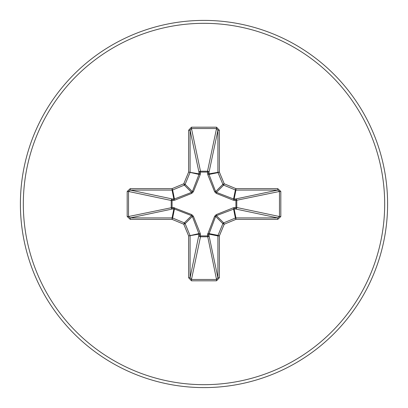 <?xml version="1.0" encoding="UTF-8"?>
<svg xmlns="http://www.w3.org/2000/svg" width="408" height="408" viewBox="0 0 408 408"><rect width="100%" height="100%" fill="white"/><g stroke="black" fill="none" stroke-linecap="round" stroke-linejoin="round"><path stroke-width="0.61" d="M234.636 207.529A1.464 0.5 -88.2 0 1 234.136 208.932L216.429 215.643L215.643 216.429L208.932 234.136A1.464 0.5 -1.8 0 1 207.529 234.636L214.623 216.25L216.25 214.623L233.514 207.723L235.921 207.57L235.921 200.43L233.514 200.277L216.25 193.377L214.623 191.75L207.723 174.486L207.57 172.079A1.464 0.5 -178.2 0 1 208.972 172.574L209.008 174.425L215.643 191.571L216.429 192.357L233.575 198.992L235.426 199.028A1.464 1.346 -101.9 0 1 236.778 200.486L236.778 207.514L279.465 216.531L280.816 216.531L277.756 219.366L235.926 219.366L224.216 224.216L219.366 235.926L219.366 277.756L216.531 280.816L191.469 280.816L188.634 277.756L188.634 235.926L183.784 224.216L172.074 219.366L130.244 219.366L127.184 216.531L128.535 216.531L130.244 217.913L130.244 219.366M127.184 216.531L127.184 191.469L130.244 188.634L172.074 188.634L183.784 183.784L188.634 172.074L188.634 130.244L190.087 130.244L199.028 172.574A1.464 0.5 -1.8 0 1 200.43 172.079L207.57 172.079L207.514 171.222A1.464 1.346 -168.1 0 1 208.972 172.574L217.913 130.244L216.531 128.535L191.469 128.535L190.087 130.244L190.087 172.074A1.464 1.459 101.2 0 1 189.975 172.635L185.13 184.339A1.464 1.454 135 0 1 184.339 185.13L172.635 189.975L174.425 198.992L191.571 192.357L192.357 191.571L198.992 174.425L199.028 172.574A1.464 1.346 168.1 0 1 200.486 171.222L207.514 171.222L216.531 128.535L216.531 127.184L219.366 130.244L217.913 130.244L217.913 172.074A1.464 1.459 -101.2 0 0 218.025 172.635L209.008 174.425A1.464 0.449 159.1 0 0 207.723 174.486M277.756 219.366L277.756 217.913L235.426 208.972A1.464 1.346 -78.1 0 0 236.778 207.514L235.921 207.57A1.464 0.5 -88.2 0 1 235.426 208.972L234.136 208.932L235.926 217.913L277.756 217.913L279.465 216.531L279.465 191.469L277.756 190.087L235.926 190.087L234.136 199.068A1.464 0.5 88.2 0 1 234.636 200.471M188.634 277.756L190.087 277.756L199.068 234.136L192.357 216.429L191.571 215.643L174.425 209.008L172.635 218.025L184.339 222.87A1.464 1.454 45 0 1 185.13 223.661L189.975 235.365A1.464 1.459 78.8 0 1 190.087 235.926L190.087 277.756L191.469 279.465L216.531 279.465L217.913 277.756L217.913 235.926L208.932 234.136L208.972 235.426A1.464 1.346 -11.9 0 1 207.514 236.778L200.486 236.778A1.464 1.346 11.9 0 1 199.028 235.426A1.464 0.5 -178.2 0 0 200.43 235.921L207.57 235.921L207.529 234.636M174.486 207.723A1.464 0.449 110.9 0 0 174.425 209.008L173.864 208.932A1.464 0.5 88.2 0 1 173.364 207.529L191.75 214.623L193.377 216.25L200.277 233.514L200.486 236.778L191.469 279.465L191.469 280.816M130.244 188.634L130.244 190.087L128.535 191.469L128.535 216.531L172.079 207.57A1.464 0.5 88.2 0 0 172.574 208.972L130.244 217.913L172.074 217.913L173.864 208.932L172.574 208.972A1.464 1.346 78.1 0 1 171.222 207.514L171.222 200.486A1.464 1.346 101.9 0 1 172.574 199.028A1.464 0.5 -88.2 0 0 172.079 200.43L172.079 207.57L173.364 207.529M188.634 130.244L191.469 127.184L191.469 128.535L200.486 171.222L200.277 174.486L193.377 191.75L191.75 193.377L174.486 200.277L171.222 200.486L128.535 191.469L127.184 191.469M204 387.6A183.6 183.6 0 0 0 387.6 204A183.6 183.6 0 0 0 204 20.4A183.6 183.6 0 0 0 20.4 204A183.6 183.6 0 0 0 204 387.6A183.6 183.6 0 0 1 20.4 204A183.6 183.6 0 0 1 204 20.4M219.366 130.244L219.366 172.074L224.216 183.784L235.926 188.634L277.756 188.634L280.816 191.469L280.816 216.531M173.364 200.471A1.464 0.5 -88.2 0 1 173.864 199.068L172.074 190.087L130.244 190.087L172.574 199.028L174.425 198.992A1.464 0.449 -110.9 0 0 174.486 200.277M217.913 235.926A1.464 1.459 -78.8 0 1 218.025 235.365L219.366 235.926L217.913 235.926M207.723 233.514A1.464 0.449 -159.1 0 0 209.008 233.575L218.025 235.365L222.87 223.661A1.464 1.454 -45 0 1 223.661 222.87L224.216 224.216L222.87 223.661L215.643 216.429L214.623 216.25M214.623 191.75L215.643 191.571L222.87 184.339L224.216 183.784L223.661 185.13A1.464 1.454 -135 0 1 222.87 184.339L218.025 172.635L219.366 172.074L208.932 173.864A1.464 0.5 -178.2 0 0 207.529 173.364M219.366 277.756L217.913 277.756L208.972 235.426A1.464 0.5 -1.8 0 1 207.57 235.921L216.531 279.465L216.531 280.816M216.25 214.623L216.429 215.643L223.661 222.87L235.365 218.025L235.926 219.366L235.926 217.913A1.464 1.459 -11.2 0 0 235.365 218.025L233.575 209.008A1.464 0.449 -110.9 0 0 233.514 207.723M200.277 233.514A1.464 0.449 159.1 0 1 198.992 233.575L188.634 235.926L199.068 234.136A1.464 0.5 -178.2 0 0 200.471 234.636M191.75 214.623L191.571 215.643L184.339 222.87L183.784 224.216L185.13 223.661L192.357 216.429L193.377 216.25M280.816 191.469L279.465 191.469L235.921 200.43A1.464 0.5 88.2 0 0 235.426 199.028L277.756 190.087L277.756 188.634M233.514 200.277A1.464 0.449 110.9 0 0 233.575 198.992L235.365 189.975L223.661 185.13L216.429 192.357L216.25 193.377M193.377 191.75L192.357 191.571L185.13 184.339L183.784 183.784L184.339 185.13L191.571 192.357L191.75 193.377M200.471 173.364A1.464 0.5 -1.8 0 0 199.068 173.864L188.634 172.074L198.992 174.425A1.464 0.449 -159.1 0 1 200.277 174.486M172.635 218.025L172.074 219.366L172.074 217.913A1.464 1.459 11.2 0 1 172.635 218.025M172.074 188.634L172.635 189.975A1.464 1.459 168.8 0 1 172.074 190.087L172.074 188.634M235.926 188.634L235.365 189.975A1.464 1.459 -168.8 0 0 235.926 190.087L235.926 188.634M204 384.678A180.678 180.678 0 0 0 384.678 204A180.678 180.678 0 0 0 204 23.322A180.678 180.678 0 0 0 23.322 204A180.678 180.678 0 0 0 204 384.678M191.469 127.184L216.531 127.184"/></g></svg>
